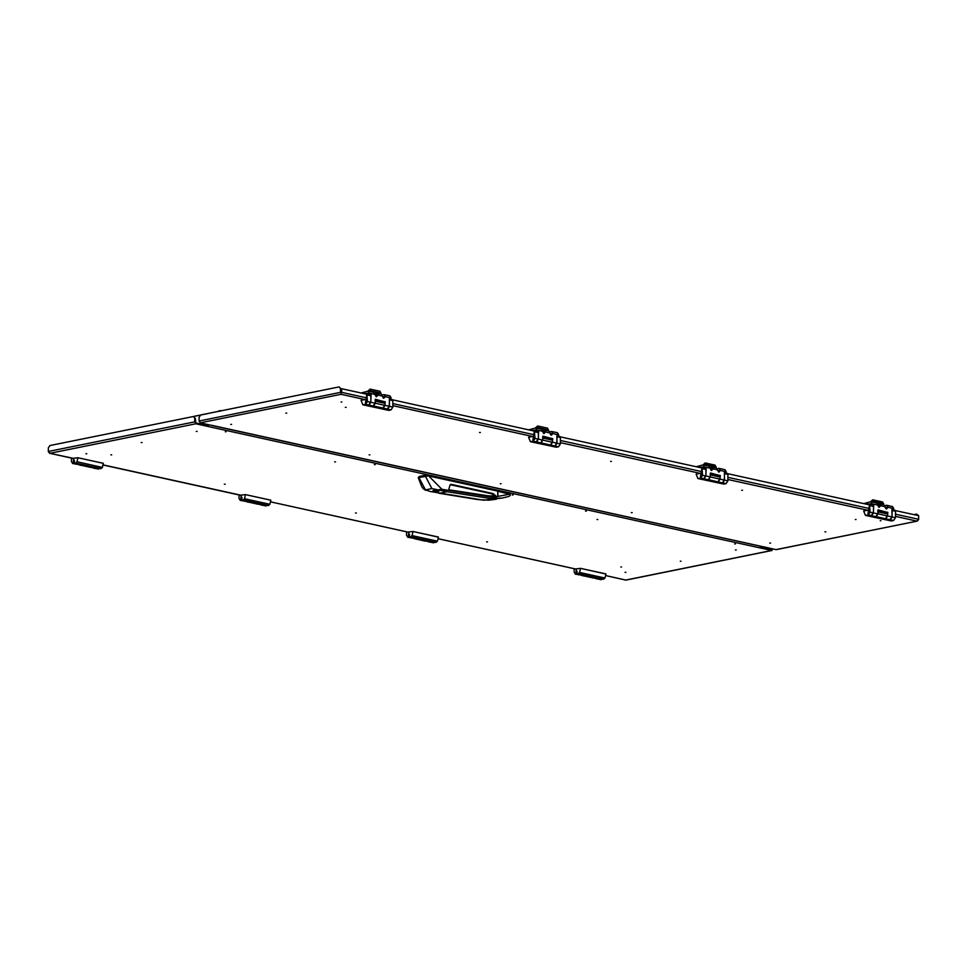 <?xml version="1.0" encoding="UTF-8"?>
<svg xmlns="http://www.w3.org/2000/svg" width="967" height="967" viewBox="0 0 967 967"><rect width="100%" height="100%" fill="white"/><g stroke="black" fill="none" stroke-linecap="round" stroke-linejoin="round"><path stroke-width="1.45" d="M195.298 418.348L193.255 416.499L195.298 418.348L195.854 422.93L207.651 425.528L208.243 424.61M772.234 548.748L771.642 549.679L760.666 547.262M626.302 579.922L771.642 550.489L195.842 423.739L50.079 453.269L48.35 451.516L48.386 447.866L49.873 445.545L193.255 416.499M771.642 550.489L772.814 548.881M195.842 423.739L194.693 421.866L194.718 418.228M605.789 575.595L625.419 579.91M48.423 451.758L49.631 453.245L73.975 458.527M48.35 451.77L48.374 448.12M760.993 546.355L759.832 547.89M207.651 425.528L207.651 426.338L208.824 424.731M448.736 489.761L449.993 485.059L451.226 484.382L492.892 493.557L496.119 496.059L488.311 495.781L448.736 489.761M438.196 491.417L432.733 490.898L438.196 491.417M433.53 490.354L439.356 490.91L433.53 490.354M427.897 475.172L441.907 489.338L491.949 497.171L497.763 496.422L497.8 491.163L428.308 475.861L418.264 477.698L421.685 486.522L423.208 488.734L425.927 490.281M497.763 496.422L509.416 494.27L497.872 491.176L497.836 496.446L491.163 498.573L491.949 497.171M447.044 491.707L431.886 488.625L425.42 489.943L430.182 491.478L483.512 500.132L502.514 498.017L491.163 498.573L447.044 491.707L439.393 493.267M510.407 494.862L509.258 496.252L502.514 498.017L509.258 496.252L510.371 494.959L509.101 493.617L428.659 475.365M439.006 489.701L441.907 489.338L441.653 490.269M483.174 500.108L485.096 500.181M438.535 493.158L477.831 499.601L488.988 500.144L496.397 499.25M509.778 493.811L509.101 493.617M510.02 493.907L510.503 494.947L510.02 493.907M434.195 490.595L437.181 491.26L434.86 490.547M435.513 490.535L436.733 490.595M435.005 490.559L437.084 490.873M450.271 484.672L491.719 493.786L494.717 496.107M211.398 425.299L763.592 546.851M341.085 393.509L341.085 392.457L341.085 394.318L200.266 422.845L212.063 425.444M764.244 546.996L776.054 549.594L917.32 521.044L918.553 519.569M776.706 549.461L776.054 549.594M918.614 519.581L916.873 521.056L895.478 516.354M917.792 515.496L916.607 514.081L918.372 515.629M913.888 514.637L916.607 514.081M200.266 422.845L199.105 420.971L340.493 392.336L340.517 388.686L339.066 386.957L341.109 388.819L341.085 394.318L341.738 388.698L341.714 392.336L366.312 397.751M895.49 514.239L918.626 519.327L918.65 515.689L895.333 510.552M886.534 508.618L885.627 508.412M879.245 507.01L878.35 506.817M869.091 504.774L727.788 473.673M718.989 471.739L718.082 471.533M711.7 470.131L710.793 469.938M701.534 467.895L560.231 436.794M551.432 434.86L550.525 434.654M544.143 433.252L543.249 433.047M533.989 431.016L392.687 399.915M383.887 397.969L382.98 397.775M376.598 396.373L375.692 396.168M366.433 394.137L341.738 388.698M339.066 386.957L200.616 415.012L199.129 417.333L199.105 420.971M341.109 388.819L340.517 388.686M221.201 410.842L218.88 411.313M220.875 410.637L218.905 410.902M203.674 423.606L201.172 424.102M204.255 423.727L201.765 424.235M194.162 417.007L194.294 416.33L200.592 415.048M195.443 416.088L208.243 413.465M579.753 574.809L583.065 575.873L584.588 575.244M598.718 578.351L597.195 578.991L593.883 577.915M575.861 573.576L576.272 569.926L575.861 573.576M575.703 573.177L576.332 573.346M575.305 568.959L580.563 568.378L605.922 573.951L604.979 578.024L603.565 579.281L597.268 579.003M585.7 575.474L575.341 574.18L574.108 572.113L574.132 568.693M581.24 574.507L585.784 575.498L583.137 575.885M599.83 578.58L583.21 575.909M599.915 578.604L597.34 579.015M580.599 568.403L605.946 573.987L580.599 568.403L579.632 572.44L578.206 573.697L575.341 574.18M576.356 573.334L576.997 572.452M577.19 571.582L576.32 570.385M575.861 573.165L576.187 570.337L575.861 573.165M412.196 537.93L415.508 538.994L417.031 538.365M431.173 541.472L429.638 542.112L426.326 541.037M408.304 536.697L408.727 533.047L408.304 536.697M408.582 536.359L409.452 535.573M407.748 532.08L413.018 531.487L438.377 537.072L437.435 541.145L436.008 542.402L429.711 542.124M413.695 537.628L418.191 538.619L407.784 537.301L406.551 535.222L406.575 531.814M418.228 538.619L415.58 539.006M427.825 540.734L432.37 541.725L427.849 540.734L425.275 541.145L415.653 539.03M432.37 541.725L429.783 542.136M438.402 537.108L413.042 531.524L412.075 535.561L410.661 536.818L407.784 537.301M413.042 531.524L438.377 537.072M409.645 534.703L408.775 533.506M408.316 536.286L408.63 533.458L408.316 536.286M244.651 501.051L247.963 502.115L249.486 501.474M263.616 504.593L262.093 505.221L258.781 504.158M240.759 499.806L241.17 496.168L240.759 499.806M240.203 495.201L245.473 494.608L244.53 498.682L243.104 499.939L240.239 500.423L239.006 498.343L239.03 494.935M250.598 501.716L240.239 500.423M250.683 501.728L248.035 502.127M264.728 504.822L248.108 502.151M264.813 504.847L262.166 505.245M270.845 500.229L245.485 494.62L270.82 500.193L269.878 504.266L268.463 505.523L262.238 505.257M241.049 499.468L241.895 498.694M242.088 497.824L241.218 496.627M240.759 499.407L241.085 496.579L240.759 499.407M77.094 464.172L80.406 465.236L81.941 464.595M96.071 467.714L94.536 468.342L91.224 467.279M73.202 462.927L73.625 459.289L73.202 462.927M73.057 462.54L73.685 462.709M72.646 458.322L77.916 457.729L103.276 463.314L102.333 467.387L100.906 468.644L94.609 468.366M83.053 464.837L72.682 463.531L71.449 461.464L71.473 458.056M78.593 463.858L83.126 464.849L80.479 465.248M97.184 467.943L80.551 465.272M92.723 466.976L97.268 467.968L94.681 468.379M103.3 463.35L77.94 457.766L76.973 461.803L75.559 463.06L72.682 463.531M77.94 457.766L103.276 463.314M73.71 462.697L74.35 461.815M74.544 460.945L73.673 459.736M73.214 462.528L73.528 459.7L73.214 462.528M871.279 501.861L872.331 500.362L873.37 501.631L872.476 500.604L871.569 501.933M866.239 504.145L871.92 503.807L870.687 501.74L876.44 502.997L879.196 507.361L880.732 505.572L877.746 505.548M887.597 515.085L885.567 518.832M885.554 518.832L890.184 519.738L891.9 516.281M887.609 514.915L887.839 512.401L877.782 510.274M873.781 502.417L872.766 499.782L870.566 501.716M877.48 503.976L883.729 504.605L886.473 508.968L888.02 507.179L886.739 507.433L886.304 508.908M871.436 515.713L873.467 511.978M877.77 513.163L876.054 516.632L871.412 515.725M877.685 505.076L871.92 503.807L871.037 504.508L873.733 505.016L873.467 511.797M886.376 512.172L878 509.839L877.758 513.828L873.684 512.933M870.687 501.74L863.869 503.626M879.511 503.674L880.732 505.572M883.693 504.593L882.678 501.958L872.766 499.782M892.468 509.162L893.774 508.618L892.541 506.551L886.787 505.282L888.02 507.179M886.739 507.433L885.023 507.143M879.45 505.826L879.015 507.3M884.769 505.584L886.787 505.282M893.484 508.956L892.082 508.715M873.455 504.544L872.21 504.278M892.239 508.678L891.9 516.934L887.815 516.04M873.37 501.631L873.237 502.296M868.33 514.323L868.753 510.685L868.33 514.323M868.185 513.936L868.813 514.106M868.656 510.008L863.652 511.072L865.453 515.411L868.33 514.928L870.119 512.147L869.538 504.629L868.656 510.008M874.289 516.354L874.144 517.079L876.199 516.656L877.976 513.876L877.782 511.096M886.739 512.933L887.609 513.973L878 511.857M888.419 519.46L888.274 520.186L890.329 519.775L892.118 516.982L891.949 509.754M888.274 520.186L883.753 519.194L885.808 518.783L887.597 515.991L887.609 513.973M874.144 517.079L869.623 516.088L871.678 515.665L873.467 512.885L873.515 506.406L870.155 505.668M865.453 515.411L891.332 520.983L893.677 520.512L895.466 517.72L895.515 511.253L892.154 510.503M894.632 510.213L895.515 511.253M872.633 505.366L873.515 506.406M868.354 511.084L868.04 513.912L868.354 511.084M869.478 513.211L868.837 514.093M869.671 512.341L868.801 511.132M703.734 464.982L704.786 463.483L705.813 464.74L704.919 463.725L704.024 465.054M698.694 467.266L704.375 466.928L703.142 464.861L708.896 466.118L711.639 470.482L713.187 468.693L710.189 468.669M720.052 478.206L718.01 481.953L722.639 482.859L724.343 479.402M720.052 478.036L720.294 475.522L710.237 473.395M706.236 465.538L705.221 462.903L703.009 464.837M709.935 467.097L716.184 467.726L718.928 472.077L720.463 470.3L719.194 470.554L718.747 472.029M710.213 476.284L708.497 479.753L703.879 478.834L705.922 475.099M710.129 468.197L704.375 466.928L703.48 467.629L706.188 468.137L705.922 474.918M718.819 475.28L710.443 472.96L710.213 476.949L706.128 476.054M706.188 468.137L704.725 467.907M703.142 464.861L696.325 466.747M711.954 466.795L713.187 468.693M716.148 467.714L715.121 465.079L705.221 462.903M724.912 472.283L726.229 471.739L724.996 469.672L719.243 468.403L720.463 470.3M719.194 470.554L717.478 470.264M711.905 468.947L711.47 470.421M717.212 468.705L719.243 468.403M725.927 472.077L724.525 471.836M705.898 467.665L704.665 467.399M724.694 471.799L724.343 480.055L720.27 479.161M705.813 464.74L705.68 465.417M700.785 477.444L701.196 473.806L700.785 477.444M700.64 477.057L701.933 476.32M701.111 473.129L696.131 474.144L697.908 478.52L700.785 478.049L702.562 475.268L701.994 467.75L701.111 473.129M706.744 479.475L706.587 480.2L708.642 479.777L710.431 476.997L710.225 474.217M719.182 476.054L720.064 477.094L710.443 474.966M720.874 482.581L720.717 483.307L722.784 482.896L724.561 480.103L724.392 472.875M720.717 483.307L716.209 482.315L718.263 481.904L720.04 479.112L720.064 477.094M706.587 480.2L702.066 479.209L704.133 478.786L705.91 476.006L705.958 469.527L702.61 468.79M697.908 478.52L723.775 484.104L726.132 483.633L727.909 480.841L727.958 474.362L724.609 473.625M727.087 473.334L727.958 474.362M705.088 468.487L705.958 469.527M719.448 476.054L710.878 474.229M700.809 474.205L700.483 477.033L700.809 474.205M702.115 475.462L701.256 474.253M536.177 428.103L537.229 426.604L538.135 428.538M538.268 427.897L537.374 426.846L536.467 428.176M531.137 430.388L536.818 430.049L535.585 427.97L541.339 429.239L544.095 433.603L545.63 431.814L542.644 431.778M552.508 441.327L550.465 445.074L555.082 445.98L556.799 442.511M552.508 441.157L552.737 438.631L542.68 436.516M538.679 428.659L537.664 426.024L535.464 427.958M542.475 430.194L548.627 430.847L551.371 435.198L552.919 433.409L551.637 433.675L551.202 435.15M542.668 439.405L540.952 442.874L536.334 441.955L538.365 438.22M542.584 431.318L536.818 430.049L535.936 430.75L538.631 431.258L538.365 438.039M551.275 438.402L542.898 436.081L542.656 440.07L538.583 439.175M538.631 431.258L537.168 431.028M535.585 427.97L528.768 429.868M544.409 429.916L545.63 431.814M548.591 430.835L547.576 428.2L537.664 426.024M557.367 435.404L558.672 434.86L557.439 432.781L551.686 431.524L552.919 433.409M551.637 433.675L549.921 433.385M544.348 432.068L543.913 433.542M549.667 431.826L551.686 431.524M558.382 435.198L556.98 434.957M538.353 430.786L537.108 430.508M557.149 434.92L556.799 443.176L552.713 442.282M533.228 440.565L533.651 436.927L533.228 440.565M533.506 440.227L534.376 439.441M533.554 436.25L528.55 437.302L530.363 441.641L533.228 441.17L535.017 438.377L534.437 430.871L533.554 436.25M539.187 442.596L539.042 443.321L541.097 442.898L542.874 440.118L542.68 437.338M551.637 439.175L552.508 440.203L542.898 438.087M553.317 445.702L553.172 446.428L555.227 446.017L557.016 443.224L556.847 435.996M553.172 446.428L548.652 445.436L550.719 445.013L552.495 442.233L552.508 440.203M539.042 443.321L534.521 442.33L536.576 441.907L538.365 439.127L538.414 432.648L535.053 431.911M530.363 441.641L556.23 447.225L558.575 446.754L560.364 443.962L560.413 437.483L557.052 436.746M559.53 436.455L560.413 437.483M537.531 431.608L538.414 432.648M551.891 439.175L543.333 437.35M550.646 438.909L542.68 437.144M533.252 437.326L532.938 440.154L533.252 437.326M534.57 438.583L533.699 437.374M368.632 391.224L369.684 389.725L370.591 391.659M370.712 391.019L369.829 389.955L368.923 391.284M363.592 393.509L369.273 393.17L368.04 391.091L373.794 392.36L376.538 396.724L378.085 394.935L375.087 394.899M384.951 404.448L382.908 408.183M382.896 408.195L387.537 409.101L389.242 405.632M384.951 404.266L385.192 401.752L375.136 399.637M371.135 391.78L370.119 389.145L367.919 391.079M374.833 393.339L381.083 393.968L383.826 398.319L385.362 396.53L384.092 396.796L383.645 398.271M375.111 402.526L373.395 405.995L368.778 405.076L370.82 401.329M375.027 394.427L369.273 393.17L368.379 393.871L371.086 394.379L370.82 401.16M383.718 401.523L375.341 399.202L375.111 403.191L371.026 402.284M368.04 391.091L361.223 392.989M376.852 393.037L378.085 394.935M381.046 393.956L380.019 391.321L370.119 389.145M389.81 398.525L391.127 397.981L389.894 395.902L384.141 394.645L385.362 396.53M384.092 396.796L382.376 396.506M376.804 395.189L376.368 396.663M382.11 394.947L384.141 394.645M390.825 398.319L389.435 398.078M370.796 393.907L369.563 393.629M389.592 398.041L389.242 406.297L385.168 405.403M365.683 403.686L366.094 400.036L365.683 403.686M365.538 403.287L366.167 403.457M366.01 399.371L361.029 400.374L362.806 404.762L365.683 404.291L367.46 401.498L366.892 393.992L366.01 399.371M371.642 405.717L371.485 406.442L373.552 406.019L375.329 403.239L375.136 400.459M384.08 402.296L384.963 403.324L375.341 401.208M385.773 408.823L385.615 409.549L387.682 409.138L389.459 406.345L389.29 399.117M385.615 409.549L381.107 408.558L383.162 408.134L384.951 405.354L384.963 403.324M371.485 406.442L366.964 405.439L369.031 405.028L370.808 402.236L370.857 395.769L367.508 395.032M362.806 404.762L388.674 410.346L391.031 409.875L392.807 407.083L392.856 400.604L389.508 399.867M391.986 399.576L392.856 400.604M369.986 394.729L370.857 395.769M383.017 402.018L375.776 400.459M376.211 400.519L383.101 402.03M365.707 400.447L365.381 403.275L365.707 400.447M365.973 403.348L366.831 402.562M367.013 401.692L366.155 400.495M103.143 464.946L241.52 495.406M270.687 501.837L409.077 532.297M438.232 538.716L576.622 569.176M772.234 548.99L770.312 549.377M194.693 421.866L48.35 451.516M418.264 477.698L419.231 476.453L418.868 477.48L425.42 489.943M431.886 488.625L425.347 476.163L425.71 475.135M424.851 475.329L419.847 476.344M437.326 490.716L436.407 490.535M450.417 484.552L451.226 484.382M491.719 493.786L492.892 493.557M492.3 494.089L493.484 493.859M867.629 510.225L727.921 479.475M700.084 473.347L560.377 442.596M532.527 436.455L392.82 405.705M364.982 399.576L341.085 394.318M886.534 512.268L877.782 510.334M868.958 508.4L727.933 477.36M718.977 475.377L710.237 473.455M701.413 471.521L560.389 440.468M551.432 438.498L542.68 436.576M533.869 434.63L392.832 403.59M383.875 401.619L375.136 399.697M593.339 578.024L583.717 575.909M601.208 579.765L597.86 579.028M603.565 579.281L578.206 573.697M579.209 574.918L575.848 574.18M575.305 569.031L576.259 569.249M604.979 578.024L579.632 572.44M425.782 541.145L416.173 539.03M433.651 542.874L430.303 542.136M436.008 542.402L410.661 536.818M411.652 538.039L408.304 537.301M407.748 532.152L408.703 532.37M437.435 541.145L412.075 535.561M258.237 504.266L248.616 502.151M266.106 505.995L262.758 505.257M268.463 505.523L243.104 499.939M244.107 501.16L240.759 500.423M240.203 495.273L241.158 495.491M269.878 504.266L244.53 498.682M90.68 467.387L81.071 465.272M98.549 469.116L95.201 468.379M100.906 468.644L75.559 463.06M76.55 464.281L73.202 463.544M72.646 458.394L73.613 458.612M102.333 467.387L76.973 461.803M873.733 505.016L872.56 505.257M880.732 505.741L884.962 506.672M873.793 501.51L883.705 503.686M888.02 507.349L893.774 508.618M885.421 512.643L877.782 510.902M876.199 516.656L885.808 518.783M868.33 514.928L871.678 515.665M865.973 515.411L891.332 520.983M890.329 519.775L893.677 520.512M892.118 516.982L895.466 517.72M870.119 512.147L873.467 512.885M877.976 513.876L887.597 515.991M870.252 515.955L874.289 516.849M888.419 519.956L884.382 519.074M713.187 468.862L717.417 469.793M706.236 464.619L716.148 466.807M720.463 470.47L726.229 471.739M718.203 475.788L710.237 474.023M708.642 479.777L718.263 481.904M700.785 478.049L704.133 478.786M698.428 478.532L723.775 484.104M722.784 482.896L726.132 483.633M724.561 480.103L727.909 480.841M702.562 475.268L705.91 476.006M710.431 476.997L720.04 479.112M702.695 479.076L706.732 479.97M720.874 483.077L716.825 482.195M545.63 431.983L549.86 432.914M538.692 427.74L548.603 429.928M552.919 433.591L558.672 434.86M541.097 442.898L550.719 445.013M533.228 441.17L536.576 441.907M530.871 441.641L556.23 447.225M555.227 446.017L558.575 446.754M557.016 443.224L560.364 443.962M535.017 438.377L538.365 439.127M542.874 440.118L552.495 442.233M535.15 442.197L539.187 443.091M553.317 446.198L549.28 445.303M371.086 394.379L369.914 394.609M378.085 395.104L382.316 396.035M371.135 390.861L381.046 393.049M385.362 396.712L391.127 397.981M382.775 402.006L384.346 402.296M373.552 406.019L383.162 408.134M365.683 404.291L369.031 405.028M363.326 404.762L388.674 410.346M387.682 409.138L391.031 409.875M389.459 406.345L392.807 407.083M367.46 401.498L370.808 402.236M375.329 403.239L384.951 405.354M367.593 405.318L371.63 406.213M385.773 409.319L381.723 408.425M226.085 431.778L225.275 431.765M374.314 464.583L375.136 464.583M734.63 543.889L735.44 543.889M586.389 511.084L585.579 511.084M513.102 494.959L512.292 494.947M356.327 513.042L355.518 513.042M334.751 461.815L335.573 461.827M196.349 431.355L197.159 431.355M141.158 442.523L141.98 442.535M224.392 484.177L225.202 484.177M85.978 453.704L86.8 453.716M111.664 454.828L110.854 454.828M597.014 519.545L597.824 519.545M735.416 550.005L736.238 550.018M680.236 561.186L681.058 561.186M486.643 541.895L487.465 541.907M625.057 572.367L625.867 572.367M621.6 567.073L620.79 567.073M625.637 580.031L605.777 575.667M576.453 569.212L438.22 538.788M408.896 532.333L270.675 501.897M241.351 495.442L103.118 465.018M73.794 458.563L49.631 453.245M771.98 550.489L626.108 580.043M425.951 490.293L424.876 489.906M500.253 483.718L501.075 483.718M610.624 461.356L611.434 461.368M369.938 454.853L369.128 454.853M231.536 424.392L230.714 424.392M286.715 413.211L285.894 413.211M480.309 432.503L479.487 432.491M341.895 402.03L341.085 402.03M346.162 407.325L345.352 407.325M631.378 512.583L632.2 512.583M769.792 543.043L770.602 543.055M824.972 531.862L825.794 531.874M741.749 490.221L742.559 490.233M880.151 520.693L880.973 520.693M855.287 519.569L856.097 519.569M763.906 546.996L211.713 425.444M917.32 521.044L776.392 549.594M599.866 578.604L595.37 577.613M264.765 504.847L260.28 503.855M246.138 500.749L250.634 501.728M270.82 500.193L245.473 494.608M892.396 509.198L893.568 508.956M885.542 512.631L886.993 512.933M891.949 509.561L894.898 510.213M869.538 504.629L872.899 505.366M878.81 511.144L885.76 512.679M724.839 472.319L726.012 472.077M724.392 472.682L727.341 473.334M701.994 467.75L705.342 468.487M557.294 435.44L558.467 435.198M556.847 435.803L559.796 436.455M534.437 430.871L537.797 431.608M389.737 398.561L390.922 398.319M375.136 400.265L376.151 400.507M389.29 398.924L392.239 399.576M366.892 393.992L370.24 394.729"/></g></svg>
